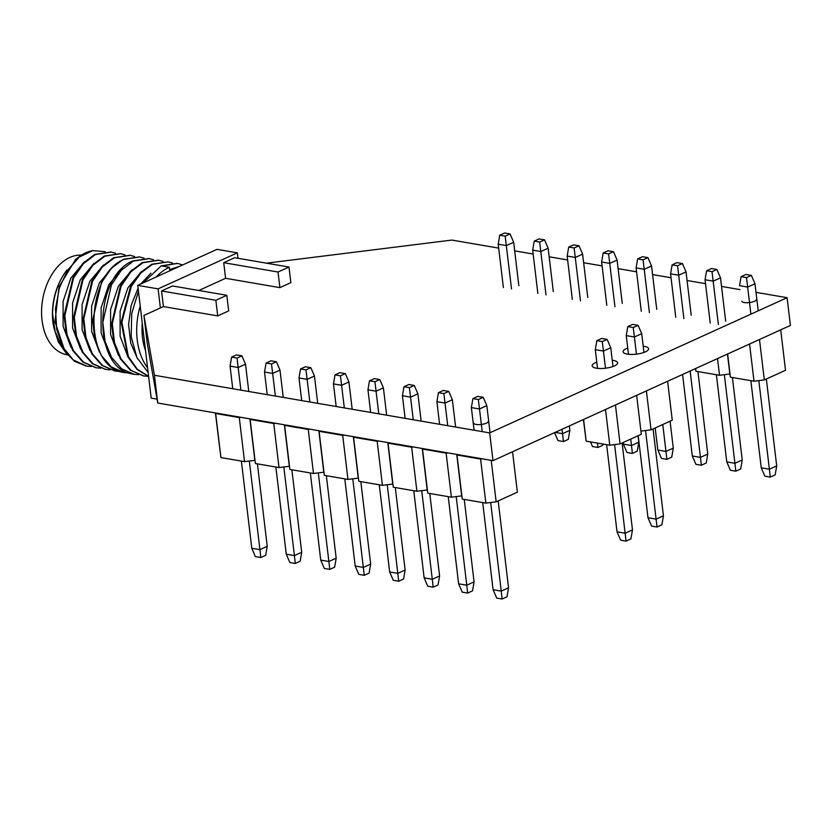 <?xml version="1.0" encoding="UTF-8"?>
<svg xmlns="http://www.w3.org/2000/svg" width="832" height="832" viewBox="0 0 832 832"><rect width="100%" height="100%" fill="white"/><g stroke="black" fill="none" stroke-linecap="round" stroke-linejoin="round"><path stroke-width="1.25" d="M498.68 248.123L451.849 240.074L266.438 263.162M514.696 250.869L533.156 254.041M549.172 256.797L567.622 259.969M583.638 262.725L602.098 265.897M618.114 268.642L636.574 271.814M652.59 274.57L671.05 277.742M687.066 280.498L705.526 283.67M721.542 286.416L739.991 289.598M756.007 292.344L787.093 297.69L489.684 432.9L154.44 375.274L143.926 315.432L163.426 306.571L217.724 315.9L228.686 310.908L226.824 295.298L215.862 300.29L217.724 315.9M198.806 290.482L225.597 278.304L279.885 287.643L290.857 282.651L288.995 267.041L278.023 272.022L279.885 287.643M488.259 421.366A7.342 2.257 173.2 0 1 484.058 423.956A7.342 2.257 173.2 0 1 476.091 424.445A7.342 2.257 173.2 0 1 473.668 423.103M756.413 299.458A7.342 2.257 173.2 0 1 752.211 302.047A7.342 2.257 173.2 0 1 744.245 302.546A7.342 2.257 173.2 0 1 741.832 301.194M612.248 360.287A12.823 3.942 173.2 0 1 613.402 360.454A12.823 3.942 173.2 0 1 617.625 362.804A12.823 3.942 173.2 0 1 610.293 367.338A12.823 3.942 173.2 0 1 596.378 368.191A12.823 3.942 173.2 0 1 592.155 365.841A12.823 3.942 173.2 0 1 596.783 362.138M643.209 346.216A12.823 3.942 173.2 0 1 644.363 346.372A12.823 3.942 173.2 0 1 648.586 348.733A12.823 3.942 173.2 0 1 641.254 353.257A12.823 3.942 173.2 0 1 627.338 354.12A12.823 3.942 173.2 0 1 623.116 351.77A12.823 3.942 173.2 0 1 627.744 348.057M787.093 297.69L790.4 325.447L492.991 460.647L157.747 403.031L147.233 343.19L143.926 315.432M157.747 403.031L154.44 375.274M489.684 432.9L492.991 460.647M81.442 255.122A50.398 33.332 -80.2 0 0 69.826 257.462A50.398 33.332 99.8 0 0 41.6 309.972A50.398 33.332 99.8 0 0 66.966 354.744L67.475 354.838M62.015 277.482L61.433 278.533A50.398 33.332 99.8 0 0 53.373 325.406L52.582 314.018A52.78 34.902 -80.2 0 1 62.015 277.482A52.78 34.902 -80.2 0 1 67.018 269.911M86.362 366.09L74.578 361.317L65.083 351.707L54.974 321.672L59.062 286.738L75.577 259.542A58.292 38.553 99.8 0 1 92.643 250.619L105.092 251.659M177.351 263.442L161.907 265.98L169.374 267.27A58.292 38.553 99.8 0 0 156.146 277.004M148.138 372.538L136.916 357.531L131.175 336.679L131.758 313.342L138.455 291.283M143.031 282.974L161.231 265.866L177.029 263.38M140.213 306.041A58.292 38.553 99.8 0 0 147.576 367.786M148.595 376.366L137.186 369.096L128.378 356.595L121.888 322.109L131.321 286.364L140.858 272.958L152.412 264.347L168.21 261.872L172.546 263.047M168.21 261.872L151.726 264.233L140.171 272.865L130.541 286.447L121.202 322.254L127.972 357.053L137.03 369.481L148.616 376.49M148.19 376.345L143.718 375.95L131.134 370.427L120.952 358.81L114.494 342.68L112.32 323.658L121.098 286.135L130.936 271.783L142.906 262.714L158.714 260.239L163.051 261.414M158.382 260.177L142.23 262.6L130.146 271.783L120.297 286.26L111.634 323.908L113.87 342.794L120.37 358.862L130.447 370.302L143.354 375.887M138.684 374.712L134.212 374.317L121.628 368.784L111.55 357.354L105.05 341.276L102.814 322.39L111.478 284.742L121.326 270.265L133.411 261.082L149.209 258.606L153.546 259.782M148.845 258.544L132.725 260.967C93.933 276.214 91.853 368.701 132.496 373.994L133.879 374.254M129.189 373.079L123.666 372.486C83.034 367.193 85.103 274.695 123.906 259.449L139.714 256.974L144.05 258.149M139.381 256.922L123.23 259.334L111.249 268.393L101.431 282.714L92.633 320.216L94.806 339.269L101.254 355.399L111.457 367.037L124.394 372.622M119.683 371.446L115.211 371.051L102.638 365.529L92.425 353.891L85.977 337.75L83.814 318.708L92.612 281.206L102.43 266.885L114.41 257.816L130.208 255.341L134.545 256.516M129.875 255.278L113.724 257.702L101.67 266.864L91.811 281.33L83.138 318.958L85.353 337.844L91.853 353.943L101.93 365.394L114.847 370.989M110.188 369.814L105.706 369.418L93.111 363.875L83.034 352.425L76.534 336.326L74.308 317.439L82.992 279.812L92.841 265.346L104.905 256.183L120.702 253.708L125.039 254.883M120.338 253.646L104.229 256.069L92.134 265.262L82.326 279.666L73.632 317.19L75.826 336.086L82.274 352.175L92.446 363.771L105.394 369.356M110.885 252.013L94.723 254.436L82.753 263.494L72.946 277.784L64.137 315.276L66.3 334.35L72.738 350.48L82.95 362.138L95.878 367.723M100.682 368.181L96.21 367.786L83.626 362.253L73.455 350.667L66.997 334.568L64.813 315.671L73.507 278.148L83.314 263.744L95.399 254.55L111.207 252.075L115.544 253.25M92.643 250.619L79.258 257.078L67.61 270.161L59.311 288.184L55.484 308.797L56.711 329.358L62.91 347.194L73.33 360.006L86.705 366.153L91.187 366.548M169.374 267.27L169.645 269.578L179.764 266.271M142.262 323.232A50.398 33.332 99.8 0 0 145.527 350.594M237.983 258.274L237.338 252.855L216.975 249.35L137.748 285.376L151.195 398.133L157.071 399.142M160.378 307.954L158.111 288.87L137.748 285.376M237.338 252.855L158.111 288.87M226.824 295.298L172.536 285.969L161.564 290.961L163.426 306.571M288.995 267.041L234.697 257.712L223.735 262.694L225.597 278.304M161.564 290.961L215.862 300.29M223.735 262.694L278.023 272.022M137.54 358.8L130.78 343.262L128.575 324.636L131.154 305.427L138.091 288.215M140.712 284.024L150.966 273.187M128.034 357.167L120.099 336.149L120.099 311.168L127.868 287.872L141.461 271.554M118.539 355.545L110.604 334.516L110.594 309.535L118.362 286.239L131.966 269.922M177.715 263.505L182.697 264.94M109.034 353.902L101.098 332.883L101.098 307.902L108.867 284.606L122.46 268.289M99.538 352.269L91.603 331.25L91.593 306.27L99.362 282.974L112.965 266.656M90.033 350.636L82.098 329.618L82.098 304.637L89.856 281.341L103.459 265.023M80.527 349.003L72.592 327.985L72.592 303.004L80.361 279.708L93.964 263.39M66.394 353.496L58.302 341.91L53.602 326.726M71.032 347.37L63.097 326.352L63.097 301.371L70.855 278.075L84.458 261.758M61.526 345.738L55.068 331.292L52.582 314.018M759.491 339.498L764.317 379.922L785.522 370.282L780.707 329.846M764.317 379.922L754.01 381.212L730.392 377.146L727.459 354.058L729.841 373.994L719.534 375.284L717.548 358.561M730.392 377.146L727.636 353.974M754.01 381.212L749.57 344.001M766.345 379.007L776.703 465.889L775.164 474.885L770.286 477.1L764.858 476.174L761.249 467.813L769.392 469.217L770.286 477.1M754.988 283.754L751.379 275.402L745.95 274.466L741.073 276.682L739.534 285.678L747.677 287.071L754.988 283.754L758.212 310.814M776.703 465.889L769.392 469.217L758.826 380.609M741.073 276.682L746.502 277.618L750.901 314.142M750.859 380.661L761.249 467.813M746.502 277.618L751.379 275.402M719.534 375.284L695.916 371.228L695.604 368.545M695.916 371.228L695.458 368.607M732.399 377.489L742.227 459.971L740.688 468.957L735.81 471.182L730.382 470.246L726.773 461.895L734.916 463.289L735.81 471.182M710.226 323.118L705.058 279.75L713.201 281.154L720.512 277.826L725.681 321.194M742.227 459.971L734.916 463.289L724.35 374.681M720.512 277.826L716.903 269.474L711.474 268.538L706.597 270.754L712.026 271.69L718.37 324.522M716.383 374.743L726.773 461.895M705.058 279.75L706.597 270.754M712.026 271.69L716.903 269.474M697.923 371.571L707.762 454.043L706.212 463.039L701.345 465.254L695.906 464.318L692.297 455.967L700.44 457.371L701.345 465.254M675.75 317.19L670.582 273.822L678.725 275.226L686.036 271.898L691.205 315.266M707.762 454.043L700.44 457.371L690.144 371.02M686.036 271.898L682.427 263.546L676.998 262.61L672.121 264.836L677.55 265.762L683.894 318.594M682.583 374.462L692.297 455.967M670.582 273.822L672.121 264.836M677.55 265.762L682.427 263.546M670.072 421.2L673.286 448.115L671.746 457.111L666.869 459.326L661.44 458.39L657.831 450.039L665.974 451.443L666.869 459.326M641.274 311.272L636.106 267.904L644.249 269.298L651.56 265.98L656.739 309.338M673.286 448.115L665.974 451.443L662.761 424.518M651.56 265.98L647.951 257.618L642.522 256.693L637.645 258.908L643.074 259.844L649.418 312.666M655.19 427.96L657.831 450.039M636.106 267.904L637.645 258.908M643.074 259.844L647.951 257.618M638.04 435.76L638.81 442.187L637.27 451.183L632.393 453.398L626.964 452.473L623.355 444.122L631.498 445.515L632.393 453.398M606.809 305.344L601.63 261.976L609.773 263.38L617.094 260.052L622.263 303.42M638.81 442.187L631.498 445.515L630.729 439.078M617.094 260.052L613.475 251.701L608.046 250.765L603.179 252.98L608.608 253.916L614.952 306.738M623.158 442.52L623.355 444.122M601.63 261.976L603.179 252.98M608.608 253.916L613.475 251.701M572.333 299.416L567.164 256.048L575.307 257.452L582.618 254.124L587.787 297.492M603.002 444.038L602.794 445.266L597.917 447.481L592.488 446.545L590.481 441.886M597.418 443.082L597.917 447.481M582.618 254.124L579.01 245.773L573.581 244.837L568.703 247.052L574.132 247.988L580.476 300.82M567.164 256.048L568.703 247.052M574.132 247.988L579.01 245.773M569.338 425.942L569.858 430.342L568.318 439.338L563.441 441.553L558.012 440.617L554.57 432.65M537.857 293.488L532.688 250.12L540.831 251.524L548.142 248.196L553.311 291.564M569.858 430.342L562.546 433.67L563.441 441.553M562.026 429.27L562.546 433.67L555.142 432.39M548.142 248.196L544.534 239.845L539.105 238.919L534.227 241.134L539.656 242.06L546 294.892M532.688 250.12L534.227 241.134M539.656 242.06L544.534 239.845M503.381 287.57L498.212 244.202L506.355 245.596L513.666 242.278L518.835 285.646M513.666 242.278L510.058 233.927L504.629 232.991L499.751 235.206L505.18 236.142L511.524 288.964M498.212 244.202L499.751 235.206M505.18 236.142L510.058 233.927M512.543 451.755L517.369 492.19L496.163 501.831L485.857 503.121L480.605 459.056L482.404 458.827M480.605 459.056L456.986 455L456.882 454.449M485.857 503.121L462.238 499.054L456.737 454.418L461.687 495.903L451.381 497.193L446.129 453.128L447.928 452.91M462.238 499.054L456.986 455M496.163 501.831L491.213 460.346M498.191 500.906L508.55 587.798L507.01 596.794L502.133 599.009L496.704 598.073L493.095 589.722L501.238 591.126L502.133 599.009M474.074 430.217L471.37 407.586L479.513 408.98L486.834 405.662L490.058 432.723M508.55 587.798L501.238 591.126L490.672 502.518M486.834 405.662L483.215 397.301L477.786 396.375L472.919 398.59L478.348 399.526L482.217 431.61M482.695 502.57L493.095 589.722M471.37 407.586L472.919 398.59M478.348 399.526L483.215 397.301M446.129 453.128L422.51 449.072L422.417 448.521M451.381 497.193L427.762 493.137L422.261 448.49L427.211 489.986L416.905 491.265L411.653 447.2L413.452 446.982M427.762 493.137L422.51 449.072M464.235 499.398L474.074 581.88L472.534 590.866L467.657 593.081L462.228 592.155L458.619 583.804L466.762 585.198L467.657 593.081M439.598 424.289L436.894 401.658L445.037 403.062L452.358 399.734L455.614 427.034M474.074 581.88L466.762 585.198L456.196 496.59M452.358 399.734L448.75 391.383L443.321 390.447L438.443 392.662L443.872 393.598L447.741 425.682M448.23 496.652L458.619 583.804M436.894 401.658L438.443 392.662M443.872 393.598L448.75 391.383M411.653 447.2L388.034 443.144L387.941 442.593M416.905 491.265L393.286 487.209L387.785 442.572L392.735 484.058L382.429 485.337L377.177 441.282L378.986 441.054M393.286 487.209L388.034 443.144M429.77 493.48L439.598 575.952L438.058 584.948L433.181 587.163L427.752 586.227L424.143 577.876L432.286 579.27L433.181 587.163M405.122 418.361L402.428 395.73L410.571 397.134L417.882 393.806L421.138 421.117M439.598 575.952L432.286 579.27L421.72 490.662M417.882 393.806L414.274 385.455L408.845 384.519L403.967 386.734L409.396 387.67L413.265 419.765M413.754 490.724L424.143 577.876M402.428 395.73L403.967 386.734M409.396 387.67L414.274 385.455M377.177 441.282L353.558 437.216L353.465 436.665M382.429 485.337L358.821 481.281L353.319 436.644L358.259 478.13L347.963 479.419L342.701 435.354L344.51 435.126M358.821 481.281L353.558 437.216M395.294 487.552L405.122 570.024L403.582 579.02L398.705 581.235L393.276 580.299L389.667 571.948L397.81 573.352L398.705 581.235M370.646 412.433L367.952 389.813L376.095 391.206L383.406 387.878L386.662 415.189M405.122 570.024L397.81 573.352L387.244 484.744M383.406 387.878L379.798 379.527L374.369 378.602L369.491 380.817L374.92 381.742L378.789 413.837M379.278 484.796L389.667 571.948M367.952 389.813L369.491 380.817M374.92 381.742L379.798 379.527M342.701 435.354L319.093 431.298L318.989 430.747M347.963 479.419L324.345 475.353L318.843 430.716L323.794 472.212L313.487 473.491L308.235 429.426L310.034 429.208M324.345 475.353L319.093 431.298M360.818 481.624L370.656 564.096L369.106 573.092L364.239 575.307L358.81 574.382L355.191 566.02L363.334 567.424L364.239 575.307M336.18 406.515L333.476 383.885L341.619 385.278L348.93 381.961L352.186 409.261M370.656 564.096L363.334 567.424L352.778 478.816M348.93 381.961L345.322 373.61L339.893 372.674L335.015 374.889L340.444 375.825L344.323 407.909M344.802 478.878L355.191 566.02M333.476 383.885L335.015 374.889M340.444 375.825L345.322 373.61M308.235 429.426L284.617 425.37L284.513 424.819M313.487 473.491L289.869 469.435L284.367 424.798L289.318 466.284L279.011 467.563L273.759 423.509L275.558 423.28M289.869 469.435L284.617 425.37M326.342 475.696L336.18 558.178L334.641 567.164L329.763 569.39L324.334 568.454L320.726 560.102L328.869 561.496L329.763 569.39M301.704 400.587L299 377.957L307.143 379.361L314.454 376.033L317.72 403.343M336.18 558.178L328.869 561.496L318.302 472.888M314.454 376.033L310.846 367.682L305.417 366.746L300.55 368.961L305.978 369.897L309.847 401.991M310.326 472.95L320.726 560.102M299 377.957L300.55 368.961M305.978 369.897L310.846 367.682M273.759 423.509L250.141 419.442L250.047 418.891M279.011 467.563L255.393 463.507L249.891 418.87L254.842 460.356L244.535 461.635L239.283 417.581L241.082 417.352M255.393 463.507L250.141 419.442M291.866 469.778L301.704 552.25L300.165 561.246L295.287 563.462L289.858 562.526L286.25 554.174L294.393 555.578L295.287 563.462M267.228 394.659L264.524 372.029L272.667 373.433L279.989 370.105L283.244 397.415M301.704 552.25L294.393 555.578L283.826 466.97M279.989 370.105L276.38 361.754L270.951 360.818L266.074 363.043L271.502 363.969L275.371 396.063M275.86 467.022L286.25 554.174M264.524 372.029L266.074 363.043M271.502 363.969L276.38 361.754M239.283 417.581L215.665 413.525L215.571 412.974M244.535 461.635L220.917 457.579L215.415 412.942M220.917 457.579L215.665 413.525M257.4 463.85L267.228 546.322L265.689 555.318L260.811 557.534L255.382 556.598L251.774 548.246L259.917 549.65L260.811 557.534M232.752 388.731L230.058 366.111L238.202 367.505L245.513 364.187L248.768 391.487M267.228 546.322L259.917 549.65L249.35 461.042M245.513 364.187L241.904 355.826L236.475 354.9L231.598 357.115L237.026 358.051L240.895 390.135M241.384 461.094L251.774 548.246M230.058 366.111L231.598 357.115M237.026 358.051L241.904 355.826M636.646 395.335L641.295 434.283L620.079 443.924L609.783 445.203L586.165 441.147L583.575 419.463M586.165 441.147L583.409 419.546M609.783 445.203L605.519 409.49M620.079 443.924L615.441 404.986M622.107 442.998L632.476 529.89L625.165 533.218L617.022 531.814L620.63 540.166L626.059 541.102L614.598 444.6M606.622 444.662L617.022 531.814M597.522 368.358L595.296 349.669L603.439 351.073L605.488 368.222M632.476 529.89L630.926 538.886L626.059 541.102M595.296 349.669L596.835 340.683L602.264 341.609L603.439 351.073L610.75 347.745L612.986 366.506M602.264 341.609L607.142 339.394L601.713 338.458L596.835 340.683M610.75 347.745L607.142 339.394M667.607 381.264L672.256 420.202L651.04 429.842L646.402 390.905M651.04 429.842L640.91 431.111M653.068 428.927L663.437 515.819L656.115 519.137L647.972 517.743L651.591 526.094L657.02 527.02L645.549 430.529M638.196 435.687L647.972 517.743M628.482 354.276L626.257 335.598L634.4 337.002L636.449 354.151M663.437 515.819L661.887 524.805L657.02 527.02M626.257 335.598L627.796 326.602L633.225 327.538L634.4 337.002L641.711 333.674L643.947 352.435M633.225 327.538L638.102 325.322L632.674 324.386L627.796 326.602M641.711 333.674L638.102 325.322M124.79 371.145L123.666 372.486M143.031 375.835L143.718 375.95M133.536 374.202L134.212 374.317M124.03 372.57L124.717 372.684M114.535 370.937L115.211 371.051M105.03 369.304L105.706 369.418M95.534 367.671L96.21 367.786M86.029 366.038L86.705 366.153M158.028 260.114L158.714 260.239M148.533 258.482L149.209 258.606M139.027 256.849L139.714 256.974M129.532 255.216L130.208 255.341M120.026 253.583L120.702 253.708M110.531 251.95L111.207 252.075"/></g></svg>
